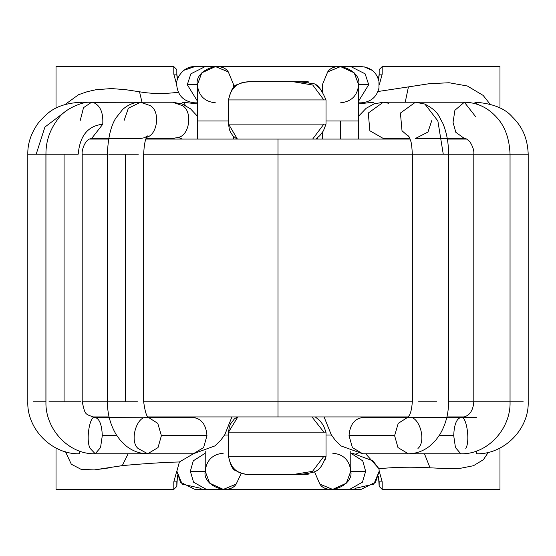 <?xml version="1.0" encoding="UTF-8"?>
<svg xmlns="http://www.w3.org/2000/svg" width="556" height="556" viewBox="0 0 556 556"><rect width="100%" height="100%" fill="white"/><g stroke="black" fill="none" stroke-linecap="round" stroke-linejoin="round"><path stroke-width="0.83" d="M378.386 476.575L379.171 481.857L382.194 481.857L379.171 470.967L378.997 468.777L379.171 470.967L382.194 481.857L382.194 489.405L382.194 481.857L379.171 481.857L379.171 486.389L382.194 489.405L499.976 489.405L499.976 448.053L499.976 489.405L382.194 489.405L379.171 486.389L378.504 476.179M176.829 470.967L173.806 481.857L173.806 489.405L56.024 489.405L56.024 448.053L56.024 489.405L173.806 489.405L176.829 486.389L173.806 489.405L173.806 481.857L176.829 470.967L180.45 482.163L194.947 489.405L206.366 489.405L193.551 482.163L190.347 471.286L193.551 482.163L206.366 489.405L332.655 489.405L223.345 489.405L209.688 483.199L205.227 471.286C202.085 485.228 228.523 496.181 236.161 484.102L241.367 473.219M177.44 475.957L176.829 486.389L176.829 481.857L173.806 481.857L176.829 481.857L177.614 476.575M177.253 475.199L177.413 475.866M379.171 69.611L382.194 66.595L499.976 66.595L499.976 108.128L499.976 66.595L382.194 66.595L379.171 69.611L379.171 74.143L379.171 69.611M339.911 66.595L216.089 66.595L339.911 66.595M173.806 66.595L176.829 69.611L176.829 74.143L176.829 69.611L173.806 66.595L173.806 74.143L176.829 74.143L177.621 79.445L176.829 74.143L173.806 74.143L173.806 66.595L56.024 66.595L173.806 66.595M56.024 108.128L56.024 66.595L56.024 108.128M378.379 79.445L379.171 74.143L382.194 74.143L382.194 66.595L382.194 74.143L379.282 84.853L382.194 74.143L379.171 74.143L378.379 79.445L377.274 76.638M379.171 74.261L379.122 75.463M379.116 75.574L378.851 77.555L379.116 75.574M177.149 77.555L176.884 75.574L177.149 77.555M176.877 75.463L176.829 74.261M354.992 454.21L357.981 453.432M176.718 84.853L173.806 74.143L176.718 84.853M148.021 416.924L278 416.924L278 401.828L412.343 401.828L278 401.828L278 154.172L143.656 154.172L278 154.172L278 401.828L143.656 401.828L278 401.828L278 416.924L407.979 416.924M358.634 116.141L366.119 108.316L374.077 103.882L383.286 102.228L368.274 113.042L369.865 130.771L383.286 138.472L369.865 130.771L368.274 113.042L383.286 102.228L415.436 102.228L400.424 113.042L402.016 130.771L409.32 137.165L402.016 130.771L400.424 113.042L415.436 102.228L424.895 104.076C439.094 111.798 438.191 115.634 442.673 122.966C446.593 132.092 448.56 142.489 448.588 154.172L278 154.172L443.257 154.172L437.864 120.916L424.895 104.076L420.989 103.298L424.895 104.076L437.864 120.916L443.257 154.172L473.802 154.172L448.588 154.172L448.588 401.828L473.802 401.828L448.588 401.828C448.595 413.817 445.669 424.749 439.796 434.618L435.848 440.088L429.948 445.898C423.526 451.034 416.298 453.654 408.278 453.772L397.971 447.559L394.6 435.647L397.971 447.566L408.285 453.772L362.707 453.772L352.4 447.566L349.029 435.647L352.4 447.559L362.707 453.772L341.141 445.981L335.212 440.192L331.251 434.722L324.065 416.924M82.198 401.828L107.412 401.828L82.198 401.828L82.198 154.172L107.412 154.172L82.198 154.172C81.517 150.398 84.734 141.203 89.28 139.063L91.643 138.472L102.749 124.252L91.643 138.472L140.599 138.472L144.657 137.693L147.396 135.914C147.027 137.297 144.504 137.7 143.656 154.172L143.656 401.828C145.088 412.114 146.847 417.431 148.925 417.764L95.215 417.528C89.766 414.387 85.485 440.825 90.204 448.463C85.485 440.825 89.766 414.387 95.215 417.528C99.482 418.682 101.845 424.721 102.29 435.647C101.845 424.721 99.482 418.682 95.215 417.528C84.477 413.872 85.346 415.179 82.198 401.828M446.913 416.924L464.323 416.924M91.677 416.924L109.087 416.924M410.106 139.076L278 139.076L278 154.172L278 139.076L145.894 139.076M108.649 139.076L89.259 139.076M466.741 139.076L447.351 139.076M405.387 102.228L464.357 102.228L454.912 110.255L453.05 122.313L455.795 132.279L464.357 138.472L455.795 132.279L453.05 122.313L454.912 110.255L464.357 102.228L475.463 116.447M506.071 154.172L473.802 154.172L515.141 154.172L510.047 154.172L510.047 401.828L501.922 401.828L523.224 401.828M431.845 120.353L427.967 132.043L415.436 138.472L464.392 138.472C464.726 137.7 466.533 138.771 469.813 141.669C472.885 146.513 474.212 150.676 473.802 154.172L473.802 401.828L501.922 401.828L473.802 401.828C473.045 411.662 468.708 416.896 460.785 417.528C456.518 418.682 454.155 424.721 453.71 435.647L455.454 447.566L460.792 453.772L455.447 447.559L453.71 435.647C454.155 424.721 456.518 418.682 460.785 417.528C466.234 414.387 470.515 440.825 465.796 448.463C470.515 440.825 466.234 414.387 460.785 417.528L408.278 417.528C418.8 414.387 427.064 440.825 417.945 448.463M453.71 435.647L439.143 435.647L453.71 435.647M396.845 417.528L393.307 416.924M383.286 102.228L388.839 103.298M418.578 401.828L436.814 401.828L418.578 401.828M407.333 417.57L398.228 423.359L394.6 435.647L398.228 423.359L407.333 417.57M394.6 435.647L349.029 435.647L394.6 435.647M407.381 417.528L362.707 417.528C354.457 418.682 349.898 424.721 349.029 435.647C349.898 424.721 354.457 418.682 362.707 417.528L363.902 417.764M340.515 139.076L340.515 120.951L326.018 120.951L358.634 120.951L340.515 120.951L340.515 139.076M358.634 139.076L358.634 84.714L368.711 84.714L358.634 101.018L368.711 84.714L358.634 84.714C361.775 70.772 335.337 59.819 327.699 71.898L322.39 84.714L327.699 71.898L340.515 66.595L354.172 72.801L358.634 84.714C357.48 95.639 351.441 101.678 340.515 102.832M340.515 120.951L358.634 120.951L340.515 120.951M368.711 84.714L365.139 73.837L350.836 66.595L365.139 73.837L368.711 84.714M364.263 66.88L371.985 70.258M372.02 70.285L372.485 70.654M476.297 453.772L476.812 450.951L476.297 453.772C503.792 454.683 529.11 429.322 528.2 401.828L528.2 154.172L515.141 154.172L528.2 154.172C527.429 135.025 519.999 124.516 512.368 116.989C505.091 108.462 492.818 103.541 475.554 102.228L474.122 103.409L475.554 102.228L477.465 104.382M455.447 416.924L451.674 417.528L455.447 416.924M451.889 138.472L453.953 139.076L451.889 138.472M372.312 102.478L372.986 102.228L374.605 103.694L372.986 102.228L358.634 103.93M326.018 435.049L331.452 435.049L326.018 435.049M350.773 471.286C349.62 460.361 343.58 454.322 332.655 453.168C343.58 454.322 349.62 460.361 350.773 471.286L346.312 483.199L332.655 489.405L319.839 484.102C327.477 496.181 353.915 485.228 350.773 471.286L365.653 471.286L362.72 460.827L350.773 453.209L362.72 460.827L365.653 471.286L350.773 471.286L350.773 451.535M314.543 471.842L319.839 484.102M373.868 484.102L354.992 488.363L373.861 484.109L379.171 471.286L378.997 468.777L379.171 471.286L375.55 482.163L361.052 489.405L349.634 489.405L362.449 482.163L365.653 471.286L362.449 482.163L349.634 489.405L332.655 489.405M80.266 120.353L83.525 107.655L91.643 102.228L92.873 102.339C100.149 105.084 103.444 112.388 102.749 124.252C103.444 112.388 100.149 105.084 92.873 102.339L150.613 102.228M231.935 416.924L224.819 434.618L220.871 440.088L214.963 445.898L193.293 453.772L203.6 447.559L206.971 435.647L203.6 447.566L193.293 453.772L147.722 453.772L158.029 447.566L161.4 435.647L158.029 447.559L147.722 453.772L95.215 453.772L100.546 447.566L102.29 435.647L100.553 447.559L95.208 453.772C68.652 454.613 45.043 428.885 45.953 401.828L45.953 154.172L78.222 154.172C79.828 135.761 88.001 125.788 102.749 124.252C88.001 125.788 79.828 135.761 78.222 154.172L27.8 154.172L36.196 154.172L44.925 127.039L67.054 110.303L44.925 127.039L36.196 154.172L45.919 154.172L45.919 401.828L33.45 401.828L45.919 401.828L45.953 154.172C45.821 141.106 50.026 129.11 58.568 118.199C64.176 109.511 82.385 101.06 91.643 102.228M64.079 401.828L80.759 401.828L64.079 401.828L64.079 154.172L64.079 401.828L48.963 401.828L64.079 401.828M116.857 435.647L102.29 435.647L116.857 435.647M95.215 453.772L90.204 448.463M163.123 416.924L159.155 417.528L163.123 416.924M178.267 137.401L172.714 138.472L178.267 137.401L182.375 139.076L178.267 137.401C189.846 135.442 192.849 110.79 182.153 105.529C192.849 110.79 189.846 135.442 178.267 137.401M124.155 120.353L128.366 108.232L140.564 102.228L172.714 102.228L182.153 105.529L172.714 102.228L182.194 103.986L190.465 108.774L197.366 116.141M140.564 102.228L150.002 105.529C160.698 110.79 157.695 135.442 146.117 137.401C157.695 135.442 160.698 110.79 150.002 105.529L140.564 102.228C134.156 102.207 128.193 104.611 122.688 109.428L115.704 118.268C110.672 126.566 107.906 138.534 107.412 154.172L107.412 401.828C107.405 413.866 110.359 424.833 116.267 434.722L120.235 440.192L126.163 445.981C132.557 451.062 139.744 453.661 147.722 453.772L138.055 448.463C128.936 440.825 137.2 414.387 147.722 417.528M108.788 154.172L138.326 154.172L108.788 154.172M125.531 401.828L137.422 401.828L125.531 401.828L125.531 154.172L125.531 401.828L108.559 401.828L125.531 401.828M161.4 435.647L157.772 423.359L148.667 417.57L157.772 423.359L161.4 435.647L206.971 435.647C206.102 424.721 201.543 418.682 193.293 417.528C201.543 418.682 206.102 424.721 206.971 435.647L161.4 435.647M196.129 416.924L193.293 417.528L196.129 416.924M228.523 120.951L197.366 120.951L228.523 120.951M233.61 84.714L228.301 71.898C220.662 59.819 194.225 70.772 197.366 84.714C198.52 95.639 204.559 101.678 215.485 102.832C204.559 101.678 198.52 95.639 197.366 84.714L187.289 84.714L197.366 101.018L187.289 84.714L197.366 84.714L201.828 72.801L215.485 66.595L228.301 71.898L233.61 84.727L233.61 87.438M197.366 102.832L194.836 102.832C183.897 101.665 177.857 95.771 176.725 85.144C175.272 79.369 183.028 66.025 194.836 66.595L205.164 66.595L190.861 73.837L187.289 84.714L190.861 73.837L205.164 66.595L215.485 66.595M190.764 67.081L189.158 67.54M186.858 68.499L185.767 69.09M184.015 70.258L194.892 66.595M153.366 416.924L149.223 417.528M79.188 450.951L79.703 453.772L79.188 450.951M81.878 103.409L80.446 102.228L81.878 103.409M104.326 417.528L101.275 416.924M181.395 103.694L183.014 102.228L181.395 103.694M183.946 102.7L185.336 105.39M224.548 435.049L228.523 435.049L224.548 435.049M236.161 484.102L223.345 489.405M205.227 451.535L205.227 471.286L190.347 471.286L205.227 471.286C206.38 460.361 212.42 454.322 223.345 453.168M205.227 453.209L193.28 460.827L190.347 471.286L193.28 460.827L205.227 453.209M71.314 464.232L65.532 451.799L71.314 464.232L81.169 469.368L94.207 469.917L122.285 465.615C144.873 463.572 163.916 462.356 179.407 461.966L176.829 471.286L179.407 461.966C163.916 462.356 144.873 463.572 122.285 465.615L128.158 453.772M201.008 488.363L182.139 484.109L176.829 471.085M365.695 453.772L378.997 468.777C394.628 467.096 411.635 466.776 430.024 467.804L445.69 468.569L460.528 468.277L445.69 468.569L430.024 467.804C411.635 466.776 394.628 467.096 378.997 468.777L372.923 460.868L352.282 453.168M490.107 104.236L483.143 95.403L467.353 85.999L449.123 82.747L429.239 83.706L408.431 86.896L405.227 102.228L408.431 86.896L429.239 83.706L449.123 82.747L467.353 85.999L483.143 95.403L490.107 104.236M150.655 139.076L150.516 138.472L150.655 139.076M111.478 88.55L125.802 89.704L139.528 91.782L141.988 102.228L139.528 91.782L125.802 89.704L111.478 88.55L95.806 89.759L87.236 91.691L78.577 94.701L65.108 104.465L78.577 94.701L87.236 91.691L95.806 89.759M122.285 465.615L115.606 466.72M108.545 467.978L94.207 469.917L81.169 469.368M139.528 91.782C151.573 93.894 164.548 94.04 178.462 92.22M488.307 452.362L483.372 459.701L488.307 452.362M408.431 86.896L378.622 91.42M179.407 461.966L193.391 453.772M430.024 467.804L424.464 453.772L430.024 467.804M460.528 468.277L473.448 465.726L483.372 459.701M308.198 81.69L308.198 82.886L308.198 81.69L247.802 81.69L308.198 81.69M308.198 473.358L308.198 474.31L308.198 473.358M299.156 474.31L308.198 474.31L299.156 474.31M228.537 99.927C230.775 87.473 238.051 81.433 250.381 81.808C238.051 81.433 230.775 87.473 228.537 99.927L323.87 99.927L312.736 85.033L293.735 81.808L250.381 81.808L293.735 81.808L312.736 85.033L323.87 99.927L228.523 99.927L228.523 124.092L326.018 124.092L326.018 99.927L323.87 99.927L325.885 99.927M325.892 124.092L323.898 124.092L312.646 139.076L323.898 124.092M228.537 124.092L237.405 139.076L228.537 124.092M249.456 474.372L250.381 474.421L249.456 474.372M228.537 456.302L326.018 456.302L326.018 432.144L228.523 432.144L228.537 456.302C230.816 468.805 238.1 474.845 250.381 474.421L293.735 474.421L249.943 474.4M228.537 432.144L237.829 416.924L228.537 432.144L323.87 432.144L311.979 416.924L323.87 432.144L325.885 432.144M326.018 456.302C321.014 469.674 317.462 471.467 310.074 472.954C304.208 474.115 298.76 474.602 293.742 474.421L312.521 471.342L323.898 456.302L312.521 471.342L293.77 474.421M325.892 456.302L323.898 456.302M401.974 139.076L405.387 138.472M464.357 102.228C477.284 102.415 488.307 107.739 497.432 118.199C505.189 126.893 509.393 138.882 510.047 154.172M510.047 401.828C510.957 428.885 487.348 454.613 460.785 453.772L408.278 453.772M386.997 139.076L387.317 138.472M383.286 138.472L409.876 138.472M408.604 135.914L410.036 138.882C410.641 142.086 411.475 139.313 412.343 154.172L412.343 401.828C410.884 418.974 407.117 416.006 407.075 417.764L408.278 417.528M363.596 417.528L363.005 416.924M322.39 139.076L322.39 132.363M322.39 91.691L322.39 84.714M358.634 102.832L361.164 102.832C370.734 102.075 376.669 97.147 378.97 88.043L378.97 81.364C376.662 72.266 370.727 67.346 361.164 66.595L340.515 66.595M406.936 417.528L402.634 416.924M476.297 417.528L460.785 417.528M451.674 417.528L454.725 416.924M451.319 139.076L447.246 138.479M317.65 137.819L317.177 139.076M150.641 138.472L154.012 139.076M162.693 416.924L159.155 417.528M146.124 138.472L172.471 138.465M169.003 139.076L168.683 138.472M192.098 417.764L148.619 417.528M192.995 416.924L192.404 417.528M233.61 136.574L233.61 139.076M197.366 84.714L197.366 139.076M194.947 66.595L198.527 66.949M154.29 102.228L80.446 102.228C55.127 103.951 47.253 112.91 38.308 122.994C31.101 133.065 27.598 143.462 27.8 154.172L27.8 401.828C26.89 429.322 52.208 454.683 79.703 453.772M104.681 139.076L108.754 138.479M183.014 102.228L197.366 103.93M234.083 86.972L238.26 84.248M239.149 83.831L240.004 83.469M322.39 91.671L319.874 88.446L315.495 84.811M309.595 83.178L308.198 82.879M326.018 124.092L323.439 130.799L319.839 135.622L315.766 139.076M228.523 124.092L229.364 129.451L230.622 132.425L232.915 135.81L236.912 139.076M326.018 99.927C321.027 88.341 316.427 82.941 312.208 83.72C306.28 82.351 300.122 81.711 293.735 81.808M228.523 99.927C231.053 89.683 233.937 84.644 237.19 84.797C241.151 82.809 245.55 81.815 250.381 81.808L250.332 81.808M326.018 456.483L324.94 460.285M244.063 473.844L244.689 473.962M228.523 432.144L229.357 426.793L230.622 423.818L234.361 418.925L237.356 416.924M326.018 432.144L323.425 425.423L319.902 420.718L315.287 416.924M228.523 456.302C230.406 465.247 232.825 470.022 235.779 470.619C241.234 473.51 246.106 474.775 250.381 474.421"/></g></svg>
